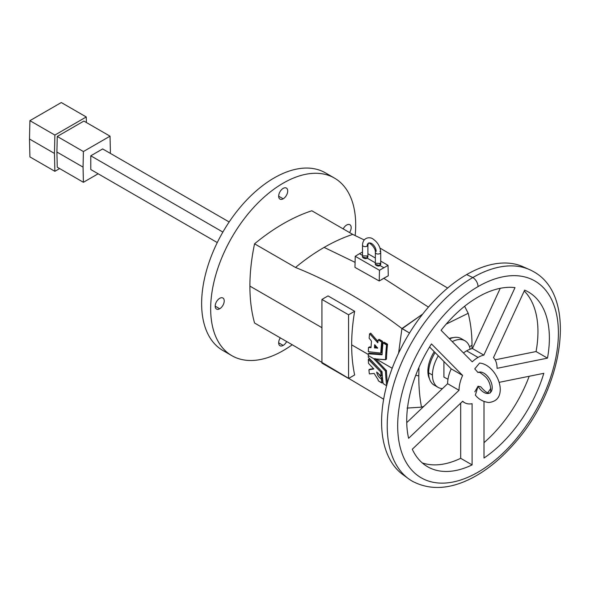 <?xml version="1.0" encoding="UTF-8"?>
<svg xmlns="http://www.w3.org/2000/svg" width="590" height="590" viewBox="0 0 590 590"><rect width="100%" height="100%" fill="white"/><g stroke="black" fill="none" stroke-linecap="round" stroke-linejoin="round"><path stroke-width="0.89" d="M472.443 348.535A26.897 15.532 120 0 0 466.631 350.844L478.048 357.429A26.897 15.532 -60 0 1 483.859 355.128L472.443 348.535L500.246 288.311L472.443 348.535L483.859 355.128A26.897 15.532 120 0 0 478.048 357.429A26.897 15.532 120 0 0 472.236 361.832L441.077 330.304A100.868 58.24 -60 0 1 478.048 297.036A100.868 58.24 120 0 0 441.077 330.304L472.236 361.832A26.897 15.532 -60 0 1 478.048 357.429L466.631 350.844A26.897 15.532 -60 0 1 472.443 348.535M436.246 386.007A26.897 15.532 -60 0 1 428.642 372.828L432.448 375.026A26.897 15.532 120 0 0 442.485 388.589A26.897 15.532 -60 0 1 438.016 387.342A26.897 15.532 -60 0 1 432.448 375.026L428.642 372.828A26.897 15.532 120 0 0 434.211 385.145L438.016 387.342M368.308 353.808A182.907 105.603 120 0 0 368.3 355.564L373.957 358.831L385.513 359.635A182.907 105.603 -60 0 1 386.561 344.958L382.999 342.901A182.907 105.603 120 0 0 382.062 354.76L368.308 353.808L369.37 353.13L382.084 354.273L369.37 353.13L368.418 353.675L382.062 354.76A182.907 105.603 -60 0 1 382.999 342.901L384.156 342.23L387.519 344.405A181.565 104.828 120 0 0 386.465 359.081L386.465 359.081A181.565 104.828 -60 0 1 387.519 344.405L386.561 344.958A182.907 105.603 120 0 0 385.513 359.635L386.465 359.081L385.395 359.76L373.957 358.831L368.3 355.564A182.907 105.603 120 0 0 368.308 357.311L382.062 371.774A182.907 105.603 120 0 0 383.131 383.589L386.634 385.764L383.131 383.589A182.907 105.603 -60 0 1 382.062 371.774L368.308 357.311A182.907 105.603 -60 0 1 368.3 355.564A182.907 105.603 -60 0 1 368.308 353.808M382.128 378.315L381.029 378.78L382.335 378.61A181.565 104.828 120 0 0 382.777 382.276L382.777 382.276A181.565 104.828 -60 0 1 382.335 378.61L381.029 378.78C378.522 377.084 377.084 374.842 376.708 372.039L380.882 375.941L376.708 372.039C377.084 374.842 378.522 377.084 381.029 378.78L382.128 378.315M368.949 369.746L373.802 368.964L368.477 363.315A182.907 105.603 -60 0 1 368.344 359.384L380.801 372.002A182.907 105.603 120 0 0 381.066 375.86L381.066 375.86A182.907 105.603 -60 0 1 380.801 372.002L368.344 359.384A182.907 105.603 120 0 0 368.477 363.315L373.802 368.964L368.92 369.842A182.907 105.603 120 0 0 369.31 373.632L369.31 373.632A182.907 105.603 -60 0 1 368.92 369.842L369.945 369.17L373.64 368.684L369.886 369.229M369.51 373.927L374.149 373.441L378.109 379.672A182.907 105.603 120 0 0 378.249 380.771L381.811 382.829A182.907 105.603 -60 0 1 381.376 379.163L382.335 378.61L381.376 379.163A182.907 105.603 120 0 0 381.811 382.829L382.777 382.276L381.7 382.94L378.249 380.771A182.907 105.603 -60 0 1 378.109 379.672L374.149 373.441L369.51 373.927M375.638 347.422L374.628 347.953L375.638 347.422L374.687 347.967L377.644 347.945L374.643 344.885A182.907 105.603 120 0 0 374.451 347.628L375.402 347.082A181.565 104.828 -60 0 1 375.513 345.504A181.565 104.828 120 0 0 375.402 347.082L374.613 347.945L375.402 347.082L377.342 347.554L375.638 347.422M378.168 339.965L378.116 340.083A182.907 105.603 120 0 0 377.851 342.65L377.851 342.65A182.907 105.603 -60 0 1 378.116 340.083L379.274 339.412L382.637 341.588A181.565 104.828 120 0 0 381.752 352.4L381.752 352.4A181.565 104.828 -60 0 1 382.637 341.588L381.678 342.141A182.907 105.603 120 0 0 380.801 352.953L381.752 352.4L380.675 353.086L368.344 351.692A182.907 105.603 -60 0 1 368.477 347.606L369.554 346.92L371.073 347.053L369.554 346.92L368.595 347.473L371.051 347.532A182.907 105.603 -60 0 1 371.494 341.145L369.134 338.151A182.907 105.603 -60 0 1 369.576 333.888L370.808 333.269L377.969 341.499L370.763 333.225L369.849 333.822L377.807 342.761M254.563 243.818A181.565 104.828 120 0 0 249.902 286.106L321.941 327.701L249.902 286.106A181.565 104.828 120 0 0 254.563 323.018L295.509 346.655L383.648 399.224L295.509 346.655L254.563 323.018A181.565 104.828 -60 0 1 249.902 286.106A181.565 104.828 -60 0 1 254.563 243.818L295.509 267.454L254.563 243.818A191.654 110.647 -60 0 1 311.808 210.77L352.746 234.407L364.155 239.931L352.746 234.407L311.808 210.77A191.654 110.647 120 0 0 254.563 243.818M328.025 295.907L354.656 311.284A181.565 104.828 120 0 0 351.655 344.855L368.3 354.465L351.655 344.855A181.565 104.828 120 0 0 354.656 374.975A181.565 104.828 -60 0 1 351.655 344.855A181.565 104.828 -60 0 1 354.656 311.284L348.565 314.795L348.565 378.485L354.656 374.975L348.565 378.485L348.565 314.795L354.656 311.284L328.025 295.907L321.941 299.425L328.025 295.907M375.955 358.89L392.202 368.263L375.955 358.89M398.575 353.204L401.923 328.542C367.651 302.567 332.185 282.204 295.509 267.454A191.654 110.647 -60 0 1 324.124 247.402A191.654 110.647 -60 0 1 352.746 234.407A191.654 110.647 120 0 0 324.124 247.402A191.654 110.647 120 0 0 295.509 267.454C332.185 282.204 367.651 302.567 401.923 328.542L422.735 314.042L402.269 328.615L409.519 333.018L401.923 328.542L398.575 353.204M370.535 333.328L369.783 333.77M227.593 352.746A102.549 59.207 -60 0 1 222.873 232.069A102.549 59.207 -60 0 1 329.744 175.82A102.549 59.207 120 0 0 325.422 172.863A102.549 59.207 120 0 0 222.873 232.069A102.549 59.207 120 0 0 222.873 350.49L231.907 355.704A102.549 59.207 -60 0 1 231.907 237.291A102.549 59.207 -60 0 1 334.456 178.077A102.549 59.207 -60 0 1 355.696 225.026A102.549 59.207 -60 0 1 355.158 235.55A102.549 59.207 120 0 0 355.696 225.026A102.549 59.207 120 0 0 280.169 184.972A102.549 59.207 120 0 0 210.925 315.576A102.549 59.207 120 0 0 292.22 344.752A102.549 59.207 -60 0 1 231.907 355.704M453.275 337.628A25.414 14.669 120 0 0 449.174 338.498A25.414 14.669 -60 0 1 453.275 337.628M434.233 351.692A25.414 14.669 120 0 0 429.491 378.824A25.414 14.669 -60 0 1 434.233 351.692M367.113 258.081C365.527 259.843 360.372 256.864 363.307 255.883L367.113 255.942L367.113 258.081L375.358 262.838L367.113 258.081L367.902 257.019L367.902 245.064A2.692 1.556 180 0 1 367.113 246.163A2.692 1.556 180 0 1 364.178 246.502A2.692 1.556 180 0 1 362.518 245.064A2.692 1.556 0 0 0 364.178 246.502A2.692 1.556 0 0 0 367.113 246.163A2.692 1.556 0 0 0 367.902 245.064L368.433 243.235A6.387 3.688 -120 0 0 367.113 246.163A6.387 3.688 60 0 1 368.433 243.235A6.387 3.688 60 0 1 373.359 244.953A6.387 3.688 60 0 1 376.147 251.377A6.387 3.688 -120 0 0 373.359 244.953A6.387 3.688 -120 0 0 368.433 243.235C368.588 241.694 375.948 247.527 375.358 252.476A2.692 1.556 -0 0 0 378.05 254.032A2.692 1.556 -0 0 0 380.734 252.476A2.692 1.556 180 0 1 378.05 254.032A2.692 1.556 180 0 1 375.358 252.476L375.358 264.431L379.953 265.493C378.367 267.255 373.212 264.276 376.147 263.295L379.953 263.354L379.953 265.493L383.751 267.683L379.953 265.493L380.734 264.431L380.734 252.476C380.366 246.9 377.873 242.483 373.271 239.208C370.623 236.715 362.872 236.774 362.518 245.064L362.518 257.019L367.113 258.081M362.518 255.426L359.502 253.685L355.224 256.289L379.473 270.286L388.036 265.345L380.734 261.127L388.036 265.345L379.473 270.286L379.23 280.988L354.974 267.388L355.224 256.289L359.502 253.685L362.518 255.426M375.358 258.022L367.902 253.715L375.358 258.022M362.518 252.033L359.502 253.685L362.518 252.033M375.011 358.536L386.465 370.601A181.565 104.828 120 0 0 387.387 382.917A181.565 104.828 -60 0 1 386.465 370.601L375.011 358.536M369.296 358.831L380.189 369.738L369.539 358.786L368.514 359.281M381.627 371.206L380.675 371.752L381.752 371.449A181.565 104.828 120 0 0 382.025 375.306L382.025 375.306A181.565 104.828 -60 0 1 381.752 371.449L381.686 371.265M381.9 375.417L381.029 375.963M377.939 373.005L381.981 378.234L377.939 373.005M379.967 248.043L447.648 288.038L379.967 248.043M428.436 307.11L383.751 278.288L379.23 280.988L388.279 275.766L388.036 265.345L388.279 275.766L383.751 278.288L428.436 307.11M355.084 262.358L324.124 247.402L355.084 262.358M469.537 346.765L472.007 345.187C471.985 333.874 470.709 323.246 468.195 313.297L446.158 324.139L468.195 313.297L464.61 306.262L468.195 313.297C470.709 323.246 471.985 333.874 472.007 345.187L469.537 346.765M418.959 367.378L418.797 375.904C418.767 387.188 419.667 397.601 421.496 407.152L423.937 406.259L421.496 407.152L407.048 408.088L421.496 407.152C419.667 397.601 418.767 387.188 418.797 375.904L418.959 367.378M471.963 348.646L472.007 345.187L471.963 348.646M415.744 375.262L418.797 375.904L415.744 375.262M379.473 270.286L355.224 256.289L354.974 267.388L379.23 280.988L379.473 270.286M321.941 363.116L321.941 299.425L348.565 314.795L321.941 299.425L321.941 363.116L348.565 378.485L321.941 363.116M283.185 345.408A6.387 3.688 -60 0 1 278.937 344.42A6.387 3.688 -60 0 1 280.287 337.864A6.387 3.688 120 0 0 279.992 345.725A6.387 3.688 120 0 0 283.185 345.408A6.387 3.688 120 0 0 286.651 341.536A6.387 3.688 -60 0 1 283.185 345.408L278.664 342.797L283.185 345.408M343.203 228.891A6.387 3.688 -60 0 1 349.855 224.709A6.387 3.688 -60 0 1 349.56 232.571A6.387 3.688 120 0 0 349.855 224.709A6.387 3.688 120 0 0 343.203 228.891M283.185 198.808A6.387 3.688 -60 0 1 279.276 193.24A6.387 3.688 -60 0 1 287.094 188.726A6.387 3.688 -60 0 1 283.185 198.808A6.387 3.688 120 0 0 287.36 193.173A6.387 3.688 120 0 0 286.379 188.055A6.387 3.688 120 0 0 279.992 191.743A6.387 3.688 120 0 0 279.992 199.125A6.387 3.688 120 0 0 283.185 198.808L278.664 196.197L283.185 198.808M219.709 308.754A6.387 3.688 -60 0 1 215.793 303.194A6.387 3.688 -60 0 1 223.617 298.673A6.387 3.688 -60 0 1 219.709 308.754A6.387 3.688 120 0 0 223.876 303.127A6.387 3.688 120 0 0 222.902 298.009A6.387 3.688 120 0 0 216.508 301.697A6.387 3.688 120 0 0 216.508 309.072A6.387 3.688 120 0 0 219.709 308.754L215.188 306.151L219.709 308.754M380.757 353.063L380.801 352.953A182.907 105.603 -60 0 1 381.678 342.141L382.49 341.263L381.678 342.141L382.49 341.263L379.274 339.412L378.315 339.965L381.524 341.817L378.22 339.943M380.779 353.026L381.634 352.532M381.656 352.532L380.742 353.071M368.521 347.495L368.477 347.606A182.907 105.603 120 0 0 368.344 351.692L380.705 353.086M370.985 347.658L368.573 347.473M370.645 333.195L369.576 333.888A182.907 105.603 120 0 0 369.134 338.151L371.494 341.145A182.907 105.603 120 0 0 371.051 347.532L371.022 347.628M377.762 342.783L369.687 333.748M374.739 344.744L377.63 348.152M377.585 348.181L374.451 347.628A182.907 105.603 -60 0 1 374.643 344.885L374.694 344.767M369.945 369.17L368.993 369.724M369.377 358.713L368.425 359.258M368.588 359.34L369.539 358.786L368.588 359.34M380.801 372.002L381.752 371.449L380.801 372.002M381.066 375.86L381.863 375.402M381.789 382.925L382.748 382.372M381.811 382.829L382.622 382.364M386.679 385.499A182.907 105.603 -60 0 1 385.513 371.147L373.957 358.831L374.628 358.757L374.06 359.081L385.395 370.896L386.347 370.35L385.513 371.147A182.907 105.603 120 0 0 386.679 385.499M386.376 359.214L385.425 359.76M385.499 359.708L386.347 359.214M369.31 353.137L368.396 353.675M384.06 342.207L383.102 342.761M387.372 344.081L384.156 342.23L383.198 342.783L386.406 344.634L387.372 344.081M379.953 251.377A2.692 1.556 180 0 1 380.734 252.476M428.642 372.828A26.897 15.532 -60 0 1 435.118 352.584A26.897 15.532 120 0 0 428.642 372.828M464.913 340.755A26.897 15.532 -60 0 1 470.156 349.184A26.897 15.532 120 0 0 452.272 341.64A26.897 15.532 -60 0 1 464.913 340.755L461.107 338.557A26.897 15.532 120 0 0 449.565 338.896A26.897 15.532 -60 0 1 462.877 339.884M478.048 286.6A113.649 65.615 120 0 0 408.45 465.967A113.649 65.615 120 0 0 547.638 385.609A113.649 65.615 120 0 0 478.048 286.6A113.649 65.615 -60 0 1 547.638 385.609A113.649 65.615 -60 0 1 408.45 465.967A113.649 65.615 -60 0 1 478.048 286.6A7.397 4.27 -120 0 0 472.819 277.543A121.046 69.886 120 0 0 393.737 384.208A121.046 69.886 120 0 0 412.292 481.197C430.346 490.718 450.76 489.39 473.549 477.222C488.085 469.33 501.729 458.017 514.487 443.304C564.269 387.748 577.986 295.443 533.338 271.548A121.046 69.886 120 0 0 472.819 277.543A7.397 4.27 60 0 1 478.048 286.6M497.068 368.33A26.897 15.532 120 0 0 493.476 357.643L524.635 290.132A100.868 58.24 -60 0 1 547.483 358.137L497.068 368.33L547.483 358.137L536.067 351.552A100.868 58.24 120 0 0 524.237 290.981A100.868 58.24 -60 0 1 536.067 351.552L495.106 359.834L536.067 351.552L547.483 358.137A100.868 58.24 120 0 0 528.478 292.035A100.868 58.24 120 0 0 524.635 290.132L493.476 357.643A26.897 15.532 -60 0 1 497.068 368.33M478.048 297.036A100.868 58.24 -60 0 1 515.018 287.618L483.859 355.128L515.018 287.618A100.868 58.24 120 0 0 478.048 297.036M462.619 375.454A26.897 15.532 120 0 0 459.027 390.292L408.612 438.318A100.868 58.24 -60 0 1 431.46 343.926L462.619 375.454L431.46 343.926A100.868 58.24 120 0 0 408.612 438.318L459.027 390.292L447.611 383.707A26.897 15.532 -60 0 1 451.202 368.868L429.564 346.972L451.202 368.868L462.619 375.454L451.202 368.868A26.897 15.532 120 0 0 447.611 383.707L406.746 422.632L447.611 383.707L459.027 390.292A26.897 15.532 -60 0 1 462.619 375.454M462.7 401.229A26.897 15.532 120 0 0 472.103 403.685L472.103 464.898A100.868 58.24 -60 0 1 412.285 449.248L462.7 401.229L412.285 449.248A100.868 58.24 120 0 0 427.61 466.749A100.868 58.24 120 0 0 472.103 464.898L460.687 458.312L460.687 403.14L460.687 458.312A100.868 58.24 -60 0 1 422.226 462.892A100.868 58.24 120 0 0 460.687 458.312L472.103 464.898L472.103 403.685A26.897 15.532 -60 0 1 464.596 402.69A26.897 15.532 -60 0 1 462.7 401.229M487.65 392.807A26.897 15.532 120 0 0 490.784 388.353A26.897 15.532 -60 0 1 487.65 392.807M499.125 382.35L543.81 373.315A100.868 58.24 -60 0 1 483.992 458.032L483.992 401.488L483.992 458.032A100.868 58.24 120 0 0 543.81 373.315L499.125 382.35M474.81 391.841L478.048 386.229L475.385 395.167C478.704 399.312 483.158 401.753 488.741 402.513C496.522 401.635 500.357 397.114 500.246 388.943C499.929 377.681 490.408 363.964 479.574 363.057L474.766 368.89L478.048 372.556A11.771 6.792 -120 0 1 489.796 379.4A11.771 6.792 -120 0 1 489.781 392.962A11.771 6.792 60 0 1 478.048 386.229A11.771 6.792 -120 0 0 489.781 392.962C491.175 394.12 491.861 383.404 485.769 377.084C481.123 372.932 478.542 371.427 478.018 372.57M402.889 474.618L408.664 478.837A121.046 69.886 -60 0 1 394.791 380.793A121.046 69.886 -60 0 1 472.819 277.543L466.631 274.593L472.819 277.543A121.046 69.886 -60 0 1 529.473 269.586L522.939 266.695A120.279 69.443 120 0 0 466.631 274.593A120.279 69.443 120 0 0 389.105 377.194A120.279 69.443 120 0 0 402.889 474.618A120.279 69.443 120 0 0 405.854 476.595A120.279 69.443 -60 0 1 388.235 380.004A120.279 69.443 -60 0 1 466.631 274.593A120.279 69.443 -60 0 1 526.125 268.273M463.475 352.968A26.897 15.532 -60 0 1 466.631 350.844A26.897 15.532 120 0 0 463.475 352.968M483.992 442.67A100.868 58.24 120 0 0 529.186 376.273A100.868 58.24 -60 0 1 483.992 442.67M447.987 379.223L443.923 377.113L447.987 379.223M443.923 361.493L443.923 377.113L443.923 361.493M432.448 375.026A26.897 15.532 -60 0 1 438.296 355.807A26.897 15.532 120 0 0 432.448 375.026M489.781 392.962C487.945 393.729 484.943 391.672 480.754 386.789L478.048 386.229M102.66 148.938L229.163 221.973L102.66 148.938L90.779 155.804L222.873 232.069L90.779 155.804L90.779 169.529L217.275 242.564L90.779 169.529L90.779 155.804L102.66 148.938M83.057 167.125L83.404 182.295L98.147 173.785L83.404 182.295L57.252 167.199L56.906 152.028L57.252 136.452L83.883 121.075L110.035 136.172L83.404 151.549L83.057 167.125L83.404 151.549L110.035 136.172L110.382 151.35L110.035 136.172L83.883 121.075L57.252 136.452L83.404 151.549L57.252 136.452L56.906 152.028L83.057 167.125L56.906 152.028L57.252 167.199L83.404 182.295L83.057 167.125M110.337 153.371L110.382 151.35L110.337 153.371M29.913 120.662L61.294 102.542L86.258 116.96L54.877 135.073L54.464 153.437L54.877 171.314L59.627 168.57L54.877 171.314L54.464 153.437L29.5 139.019L29.913 120.662L54.877 135.073L86.258 116.96L86.383 122.521L86.258 116.96L61.294 102.542L29.913 120.662L29.5 139.019L29.913 156.903L29.5 139.019L54.464 153.437L54.877 135.073L29.913 120.662M29.913 156.903L54.877 171.314L29.913 156.903M334.456 178.077L325.422 172.863M368.536 347.488L369.488 346.935M378.183 339.958L379.141 339.398M368.964 369.731L369.915 369.185M462.464 401.458L464.596 402.69"/></g></svg>
